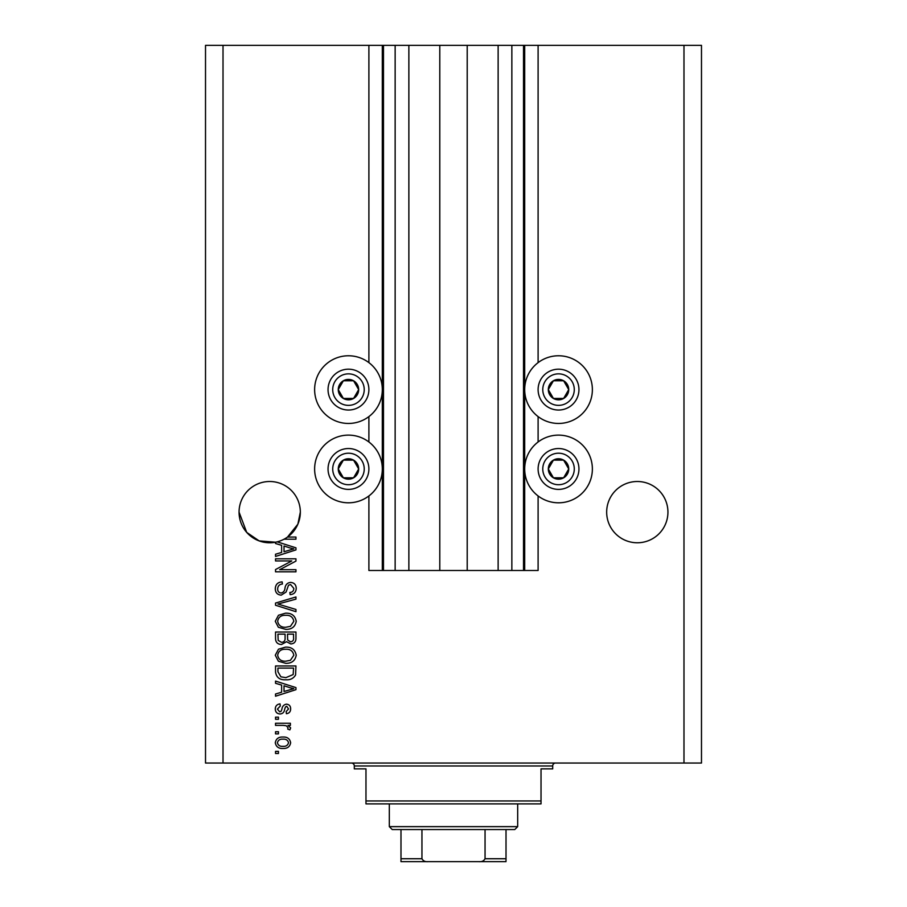 <?xml version="1.0" encoding="UTF-8"?>
<svg xmlns="http://www.w3.org/2000/svg" width="907" height="907" viewBox="0 0 907 907"><rect width="100%" height="100%" fill="white"/><g stroke="black" fill="none" stroke-linecap="round" stroke-linejoin="round"><path stroke-width="1.36" d="M408.864 45.35L408.864 570.492L439.793 570.492L439.793 45.35L368.9 45.35L368.9 362.619M368.9 416.596L368.9 441.981M368.9 495.948L368.9 570.492L383.48 570.492L383.48 45.35M395.146 45.35L395.146 570.492L383.48 570.492M408.864 570.492L395.146 570.492M439.793 570.492L467.207 570.492L467.207 45.35L439.793 45.35M511.854 45.35L511.854 570.492L523.52 570.492L523.52 45.35L498.136 45.35L498.136 570.492L467.207 570.492M498.136 45.35L467.207 45.35M511.854 570.492L498.136 570.492M523.52 45.35L524.688 45.35L524.688 570.492L523.52 570.492M538.1 495.948L538.1 570.492L524.688 570.492M683.98 45.35L683.98 763.036L701.485 763.036L701.485 45.35L538.1 45.35L538.1 362.619M538.1 416.596L538.1 441.981M538.1 45.35L524.688 45.35M667.937 512.138A30.634 30.634 0 0 0 637.304 481.504A30.634 30.634 0 0 0 606.67 512.138A30.634 30.634 0 0 0 637.304 542.771A30.634 30.634 0 0 0 667.937 512.138M300.33 512.138A30.634 30.634 0 0 0 269.696 481.504A30.634 30.634 0 0 0 239.063 512.138L246.704 532.386L259.141 540.889L275.535 542.216A30.634 30.634 0 0 0 300.33 512.138L297.87 524.178L287.496 537.069L295.954 537.069L295.954 539.189L284.072 539.189M558.531 355.771A33.842 33.842 0 0 0 524.688 389.613A33.842 33.842 0 0 0 558.531 423.456A33.842 33.842 0 0 0 592.373 389.613A33.842 33.842 0 0 0 558.531 355.771M558.531 435.122A33.842 33.842 0 0 1 592.373 468.964A33.842 33.842 0 0 1 558.531 502.807A33.842 33.842 0 0 1 524.688 468.964A33.842 33.842 0 0 1 558.531 435.122M348.469 423.456A33.842 33.842 0 0 1 314.627 389.613A33.842 33.842 0 0 1 348.469 355.771A33.842 33.842 0 0 1 382.312 389.613A33.842 33.842 0 0 1 348.469 423.456M348.469 502.807A33.842 33.842 0 0 0 382.312 468.964A33.842 33.842 0 0 0 348.469 435.122A33.842 33.842 0 0 0 314.627 468.964A33.842 33.842 0 0 0 348.469 502.807M277.191 541.842L295.954 547.839L295.954 549.903L275.535 556.433L275.535 554.222L281.635 552.442L281.635 545.311L275.535 543.52L275.535 542.216A30.634 30.634 0 0 1 239.063 512.138M291.793 560.945L275.535 560.945L275.535 558.814L295.954 558.814L295.954 561.082L279.685 569.698L295.954 569.698L295.954 571.818L275.535 571.818L275.535 569.539L291.793 560.945M281.215 595.151C277.361 594.777 275.388 592.634 275.275 588.722C275.535 584.425 277.837 582.147 282.168 581.897L282.428 584.017C279.435 584.289 277.848 585.922 277.655 588.904C277.633 591.364 278.8 592.736 281.159 593.031C283.528 592.396 284.821 590.695 285.013 587.929C285.558 584.607 287.428 582.77 290.625 582.419C294.219 582.736 296.09 584.709 296.226 588.348C296.033 592.237 294.004 594.323 290.127 594.629L289.855 592.498C292.417 592.316 293.743 590.956 293.834 588.416L290.58 584.55L288.505 585.208L286.09 592.01L281.215 595.151M295.954 611.681L275.535 605.252L275.535 603.053L295.954 596.953L295.954 599.13L277.927 604.039L295.954 609.481L295.954 611.681M275.275 621.284L278.472 615.263L285.478 613.189C291.555 612.939 295.138 615.649 296.226 621.295C295.16 626.828 291.669 629.526 285.728 629.367L278.392 627.293L275.275 621.284M275.275 655.228L278.472 649.208L285.478 647.133C291.555 646.895 295.138 649.593 296.226 655.239C295.16 660.784 291.669 663.471 285.728 663.312L278.392 661.237L275.275 655.228M281.635 685.08L275.535 683.3L275.535 681.089L295.954 687.608L295.954 689.683L275.535 696.202L275.535 694.002L281.635 692.211L281.635 685.08M278.449 753.49L275.535 753.49L275.535 751.37L278.449 751.37L278.449 753.49M683.98 763.036L205.515 763.036L205.515 45.35L223.02 45.35L223.02 763.036M368.9 45.35L223.02 45.35M283.12 748.456C278.687 748.729 276.079 746.835 275.275 742.754C276.057 738.729 278.619 736.824 282.961 737.051C287.315 736.813 289.877 738.717 290.648 742.754C289.9 746.733 287.383 748.626 283.12 748.456M278.449 733.865L275.535 733.865L275.535 731.745L278.449 731.745L278.449 733.865M283.233 725.385L275.535 725.385L275.535 723.253L290.387 723.253L290.387 725.385L288.018 725.385L290.648 727.89L289.855 729.886L287.734 729.092L288.007 727.652L286.272 725.759L283.233 725.385M278.449 719.274L275.535 719.274L275.535 717.154L278.449 717.154L278.449 719.274M280.059 713.979C276.975 713.741 275.388 712.074 275.275 708.957C275.422 705.963 277.02 704.286 280.048 703.9L280.308 706.02L277.395 709.104L279.696 711.848L281.045 711.371L281.862 709.365C282.224 706.417 283.744 704.682 286.419 704.161C289.197 704.444 290.614 706.009 290.648 708.866C290.603 711.7 289.186 713.321 286.408 713.707L286.147 711.587L288.528 708.945L286.714 706.281L285.478 706.95L284.628 709.331C284.276 712.188 282.746 713.741 280.059 713.979M285.864 679.762C279.81 680.125 276.374 677.54 275.535 671.996L275.535 665.965L295.954 665.965L295.58 674.978C293.449 678.493 290.206 680.091 285.864 679.762M281.533 644.492C277.565 644.321 275.569 642.258 275.535 638.313L275.535 632.02L295.954 632.02L295.954 638.358C295.943 641.782 294.231 643.653 290.818 643.959L286.544 641.68L281.533 644.492M288.528 742.697C287.768 740.101 285.909 738.922 282.973 739.171C279.968 738.922 278.109 740.123 277.395 742.81C278.166 745.407 280.025 746.586 282.973 746.336C285.966 746.574 287.814 745.373 288.528 742.697M289.968 687.699L284.027 685.771L284.027 691.508L293.834 688.651L289.968 687.699M293.573 668.096L277.927 668.096L277.927 671.736L280.898 676.826L285.886 677.642L293.165 674.559L293.573 668.096M293.834 655.262C292.95 650.931 290.161 648.936 285.444 649.265C281.045 649.129 278.46 651.113 277.655 655.217C278.517 659.434 281.227 661.43 285.784 661.192L290.41 660.307L293.834 655.262M293.573 634.14L287.474 634.14L287.666 639.979L290.489 641.839C292.87 641.555 293.891 640.149 293.573 637.621L293.573 634.14M285.081 634.14L277.927 634.14L278.177 640.41L281.521 642.36C284.072 642.133 285.263 640.705 285.081 638.052L285.081 634.14M293.834 621.306C292.95 616.987 290.161 614.98 285.444 615.309C281.045 615.184 278.46 617.157 277.655 621.261C278.517 625.49 281.227 627.474 285.784 627.247L290.41 626.363L293.834 621.306M289.968 547.93L284.027 546.003L284.027 551.739L293.834 548.871L289.968 547.93M357.313 394.715A10.215 10.215 0 0 0 343.368 380.77A10.215 10.215 0 0 0 343.368 398.456A10.215 10.215 0 0 0 357.313 394.715M356.134 394.035L358.684 389.613L353.583 380.77L343.368 380.77L338.266 389.613L343.368 398.456L353.583 398.456L356.134 394.035M330.783 379.398A20.419 20.419 0 0 1 358.684 371.927A20.419 20.419 0 0 1 366.156 399.817A20.419 20.419 0 0 1 338.266 407.3A20.419 20.419 0 0 1 330.783 379.398A20.419 20.419 0 0 0 338.266 407.3A20.419 20.419 0 0 0 366.156 399.817M358.684 389.613L353.583 380.77L343.368 380.77L338.266 389.613L343.368 398.456L353.583 398.456L358.684 389.613M567.374 394.715A10.215 10.215 0 0 0 553.417 380.77A10.215 10.215 0 0 0 553.417 398.456A10.215 10.215 0 0 0 567.374 394.715M566.183 394.035L568.734 389.613L563.632 380.77L553.417 380.77L548.316 389.613L553.417 398.456L563.632 398.456L566.183 394.035M540.844 379.398A20.419 20.419 0 0 1 568.734 371.927A20.419 20.419 0 0 1 576.217 399.817A20.419 20.419 0 0 1 548.316 407.3A20.419 20.419 0 0 1 540.844 379.398A20.419 20.419 0 0 0 548.316 407.3A20.419 20.419 0 0 0 576.217 399.817M568.734 389.613L563.632 380.77L553.417 380.77L548.316 389.613L553.417 398.456L563.632 398.456L568.734 389.613M567.374 474.066A10.215 10.215 0 0 0 553.417 460.121A10.215 10.215 0 0 0 553.417 477.808A10.215 10.215 0 0 0 567.374 474.066M566.183 473.386L568.734 468.964L563.632 460.121L553.417 460.121L548.316 468.964L553.417 477.808L563.632 477.808L566.183 473.386M540.844 458.749A20.419 20.419 0 0 1 568.734 451.278A20.419 20.419 0 0 1 576.217 479.168A20.419 20.419 0 0 1 548.316 486.651A20.419 20.419 0 0 1 540.844 458.749A20.419 20.419 0 0 0 548.316 486.651A20.419 20.419 0 0 0 576.217 479.168M568.734 468.964L563.632 460.121L553.417 460.121L548.316 468.964L553.417 477.808L563.632 477.808L568.734 468.964M357.313 474.066A10.215 10.215 0 0 0 343.368 460.121A10.215 10.215 0 0 0 343.368 477.808A10.215 10.215 0 0 0 357.313 474.066M356.134 473.386L358.684 468.964L353.583 460.121L343.368 460.121L338.266 468.964L343.368 477.808L353.583 477.808L356.134 473.386M330.783 458.749A20.419 20.419 0 0 1 358.684 451.278A20.419 20.419 0 0 1 366.156 479.168A20.419 20.419 0 0 1 338.266 486.651A20.419 20.419 0 0 1 330.783 458.749A20.419 20.419 0 0 0 338.266 486.651A20.419 20.419 0 0 0 366.156 479.168M358.684 468.964L353.583 460.121L343.368 460.121L338.266 468.964L343.368 477.808L353.583 477.808L358.684 468.964M351.394 763.036A2.914 2.914 0 0 1 354.308 765.962L354.308 768.875L365.975 768.875L365.975 800.972L541.025 800.972L541.025 768.875L552.692 768.875L552.692 765.962L354.308 765.962M555.606 763.036A2.914 2.914 0 0 0 552.692 765.962M541.025 800.972L541.025 803.885L365.975 803.885L365.975 800.972M491.719 861.65L415.281 861.65L491.719 861.65M517.682 826.64L514.768 829.554L392.232 829.554L389.318 826.64L517.682 826.64L517.682 803.885M389.318 826.64L389.318 803.885M506.015 829.554L506.015 860.743M506.015 861.65L400.985 861.65L400.985 858.736L400.985 861.65M478.93 861.65C481.753 861.956 483.794 860.981 485.052 858.736L506.015 858.736M485.052 829.554L485.052 858.736M421.948 829.554L421.948 858.736C423.184 860.97 425.224 861.945 428.07 861.65M400.985 829.554L400.985 858.736L421.948 858.736M382.312 45.35L382.312 570.492M362.12 397.481A15.759 15.759 0 0 0 356.349 375.963A15.759 15.759 0 0 0 334.83 381.734A15.759 15.759 0 0 0 340.59 403.252A15.759 15.759 0 0 0 362.12 397.481M572.17 397.481A15.759 15.759 0 0 0 566.41 375.963A15.759 15.759 0 0 0 544.88 381.734A15.759 15.759 0 0 0 550.651 403.252A15.759 15.759 0 0 0 572.17 397.481M572.17 476.844A15.759 15.759 0 0 0 566.41 455.314A15.759 15.759 0 0 0 544.88 461.085A15.759 15.759 0 0 0 550.651 482.603A15.759 15.759 0 0 0 572.17 476.844M362.12 476.844A15.759 15.759 0 0 0 356.349 455.314A15.759 15.759 0 0 0 334.83 461.085A15.759 15.759 0 0 0 340.59 482.603A15.759 15.759 0 0 0 362.12 476.844"/></g></svg>

